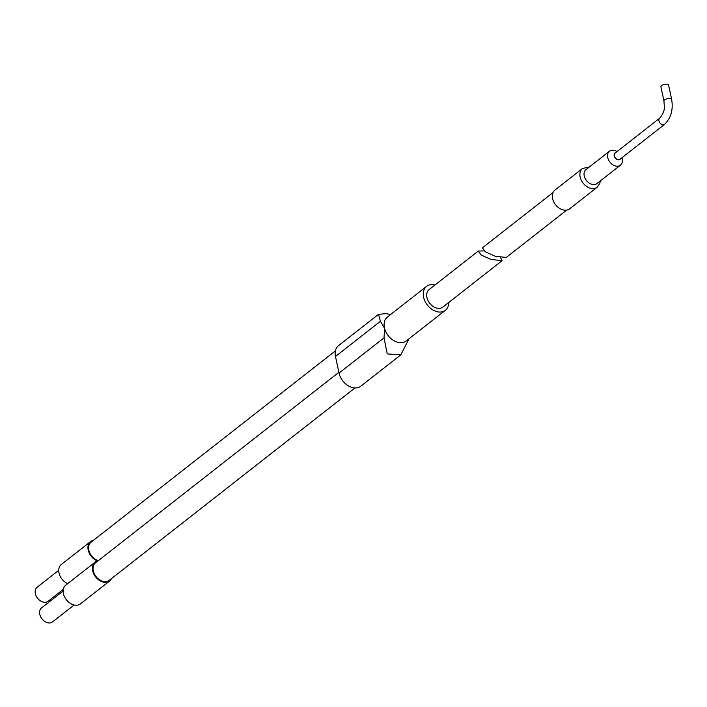 <?xml version="1.0" encoding="UTF-8"?>
<svg xmlns="http://www.w3.org/2000/svg" width="707" height="707" viewBox="0 0 707 707"><rect width="100%" height="100%" fill="white"/><g stroke="black" fill="none" stroke-linecap="round" stroke-linejoin="round"><path stroke-width="1.06" d="M98.317 560.642A11.118 7.98 -128.1 0 1 88.835 550.117A11.118 7.98 -128.1 0 1 91.035 542.207L335.392 350.884M63.338 589.311L48.067 601.268A8.891 6.381 -128.1 0 1 40.714 601.021A8.891 6.381 -128.1 0 1 35.35 593.588A8.891 6.381 -128.1 0 1 37.1 587.261L58.734 570.328M111.547 578.538A11.886 8.528 -128.1 0 1 109.647 580.995A11.886 8.528 -128.1 0 1 99.82 580.668A11.886 8.528 -128.1 0 1 92.644 570.735A11.886 8.528 -128.1 0 1 94.985 562.277A11.886 8.528 -128.1 0 1 97.601 561.066A11.886 8.528 -128.1 0 1 88.216 550.064A11.886 8.528 -128.1 0 1 90.558 541.606A11.886 8.528 -128.1 0 1 93.404 540.351M67.678 583.655A11.886 8.528 -128.1 0 1 58.999 572.935A11.886 8.528 -128.1 0 1 61.341 564.478L90.558 541.606M354.976 387.94L109.178 580.394A11.118 7.98 -128.1 0 1 99.979 580.085A11.118 7.98 -128.1 0 1 93.271 570.788A11.118 7.98 -128.1 0 1 95.463 562.878L338.883 372.297M74.129 605.006L52.504 621.939A8.891 6.381 -128.1 0 1 45.142 621.692A8.891 6.381 -128.1 0 1 39.778 614.259A8.891 6.381 -128.1 0 1 41.536 607.932L63.162 590.999M500.556 257.604L502.129 260.671L491.1 259.451L481.158 255.015L478.303 251.056L483.986 250.914M502.129 260.671L442.838 307.094A11.126 7.98 -128.1 0 1 433.638 306.785A11.126 7.98 -128.1 0 1 426.922 297.479A11.126 7.98 -128.1 0 1 429.114 289.57L478.303 251.056M448.706 302.499A15.218 10.914 -128.1 0 1 445.357 310.311A15.218 10.914 -128.1 0 1 432.772 309.887A15.218 10.914 -128.1 0 1 423.599 297.17A15.218 10.914 -128.1 0 1 426.595 286.344A15.218 10.914 -128.1 0 1 434.982 284.974M445.357 310.311L406.233 340.951A15.218 10.914 -128.1 0 1 393.923 340.686A15.218 10.914 -128.1 0 1 384.608 328.41L380.454 321.278L378.519 314.332L386.208 313.634L390.6 314.527M109.647 580.995L80.43 603.875A11.886 8.528 -128.1 0 1 70.603 603.539A11.886 8.528 -128.1 0 1 63.427 593.606A11.886 8.528 -128.1 0 1 65.769 585.149L94.985 562.277M378.519 314.332L338.485 345.67A15.2 10.905 51.9 0 0 335.489 356.487L339.042 373.066A15.2 10.905 51.9 0 0 348.215 385.766A15.2 10.905 51.9 0 0 360.782 386.19L400.816 354.852L387.233 353.915L384.016 337.858L384.608 328.41M409.026 338.759L400.816 354.852M384.352 327.2A15.218 10.914 -128.1 0 1 387.471 316.983L426.595 286.344M671.65 99.351A3.933 1.538 -12.1 0 0 669.962 98.485A3.933 1.538 -12.1 0 0 664.607 99.873A3.933 1.538 -12.1 0 0 663.961 100.995L660.895 86.714A3.933 1.538 -12.1 0 1 661.54 85.591A3.933 1.538 -12.1 0 1 665.711 84.195A3.933 1.538 -12.1 0 1 668.583 85.061L671.65 99.351C673.347 109.815 670.996 118.14 664.598 124.326L619.986 159.261A3.933 2.819 -128.1 0 1 616.734 159.146A3.933 2.819 -128.1 0 1 614.365 155.858A3.933 2.819 -128.1 0 1 615.134 153.065L659.746 118.14A3.933 2.819 51.9 0 0 658.977 120.932A3.933 2.819 51.9 0 0 662.927 124.768A3.933 2.819 51.9 0 0 664.598 124.326M620.711 158.686A4.136 2.969 -128.1 0 1 617.229 159.579A4.136 2.969 -128.1 0 1 614.197 155.849A4.136 2.969 -128.1 0 1 615.868 152.491M621.877 157.776A8.873 6.363 -128.1 0 1 622.187 158.872A8.873 6.363 -128.1 0 1 620.437 165.182A8.873 6.363 -128.1 0 1 613.093 164.934A8.873 6.363 -128.1 0 1 607.746 157.52A8.873 6.363 -128.1 0 1 609.487 151.21A8.873 6.363 -128.1 0 1 617.034 151.581M620.437 165.182L596.947 183.573A8.873 6.363 -128.1 0 1 589.603 183.325A8.873 6.363 -128.1 0 1 584.256 175.91A8.873 6.363 -128.1 0 1 586.006 169.6L609.487 151.21M597.176 187.249L569.612 208.83A11.904 8.546 -128.1 0 1 559.758 208.494A11.904 8.546 -128.1 0 1 552.582 198.543A11.904 8.546 -128.1 0 1 554.924 190.077L582.488 168.496A11.904 8.546 -128.1 0 0 580.147 176.962A11.904 8.546 -128.1 0 0 587.323 186.913A11.904 8.546 -128.1 0 0 597.176 187.249L599.889 183.184L600.261 180.974M553.015 192.56L482.413 247.839L485.267 251.798L495.209 256.243L506.239 257.454L566.731 210.085M339.042 373.066L384.016 337.858M335.489 356.487L380.454 321.278M597.406 183.21A8.908 6.398 -128.1 0 1 589.93 183.546A8.908 6.398 -128.1 0 1 584.221 175.902A8.908 6.398 -128.1 0 1 586.465 169.238M589.32 167.002L582.488 168.496M663.961 100.995C664.076 106.881 666.118 110.142 659.746 118.14"/></g></svg>
